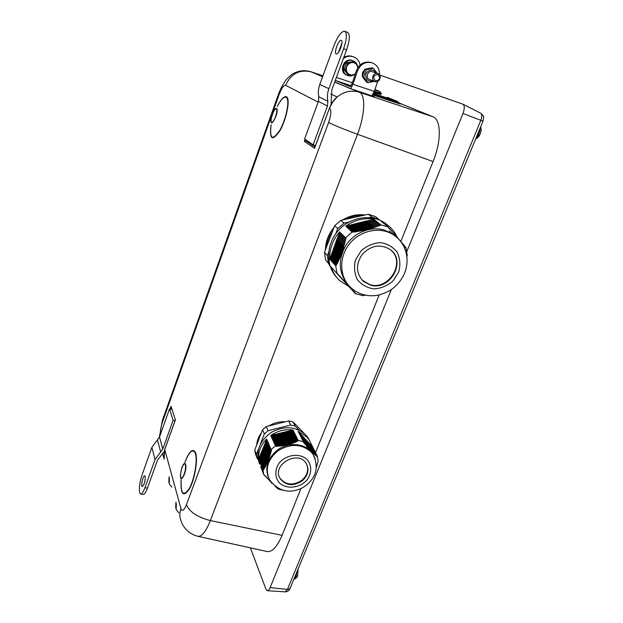 <?xml version="1.0" encoding="UTF-8"?>
<svg xmlns="http://www.w3.org/2000/svg" width="623" height="623" viewBox="0 0 623 623"><rect width="100%" height="100%" fill="white"/><g stroke="black" fill="none" stroke-linecap="round" stroke-linejoin="round"><path stroke-width="0.93" d="M336.95 277.71C325.58 265.764 325.907 244.52 338.125 230.728C350.204 216.82 371.573 213.494 385.146 223.182L387.444 224.965M259.627 464.135C255.321 451.932 259.168 441.38 271.169 432.471C284.431 425.431 295.987 426.257 305.846 434.94L309.717 440.726M307.131 448.171L306.563 445.149M250.391 547.843L265.959 589.265L267.368 590.705C268.342 590.674 269.261 589.623 270.133 587.567L391.299 289.672M406.85 251.443L462.982 113.441C464.688 108.713 464.696 105.637 462.99 104.22L379.609 75.001M282.079 535.352L210.364 520.571C205.987 531.512 201.813 536.761 197.857 536.31L267.142 551.526C272.196 552.196 277.18 546.807 282.079 535.352L300.979 488.557M400.791 241.49L433.078 161.559C441.536 141.187 441.209 119.468 432.907 116.758L398.946 102.935M315.472 452.687L379.189 294.952M354.791 74.199C352.595 75.951 350.235 76.403 347.727 75.539L347.595 75.484C339.153 72.47 344.605 57.48 352.984 60.781C355.227 61.63 356.706 63.273 357.423 65.711M347.727 75.539L346.676 75.134C338.258 72.12 343.686 57.176 352.042 60.47L352.875 60.743M331.942 103.044L337.144 96.993L332.16 102.561M334.683 82.018L352.462 89.346L334.637 82.158M305.356 139.529L304.304 141.335L306.103 141.016L306.376 140.222M174.814 421.537L175.39 419.925L171.037 406.258L170.663 409.163M315.16 146.475L314.475 146.693L314.553 148.344L315.62 145.463M170.811 409.194L171.551 408.563M171.816 409.428L169.526 408.906L159.504 436.996L151.895 447.337L142.114 474.835C139.272 482.552 138.407 493.852 140.72 493.969C141.974 494.016 143.383 491.913 144.957 487.677L147.433 488.159L157.494 460.109L164.013 451.877M330.408 266.963L328.173 262.937M325.432 249.776C325.627 241.49 328.5 234.007 334.053 227.333M342.666 219.935C349.822 215.62 357.314 213.969 365.156 214.974M256.684 444.978C257.026 440.64 258.592 436.575 261.387 432.783M268.965 425.906C274.12 422.799 279.587 421.428 285.357 421.779M296.587 425.571L302.077 431.217M387.381 97.359L397.638 101.502L400.005 103.963M350.336 88.622L334.699 81.987L350.336 88.622L374.314 96.62M331.047 104.423L331.825 89.759L346.583 49.84C349.807 40.238 350.173 34.429 347.689 32.419L344.784 31.259C341.443 31.173 337.83 35.994 333.951 45.713L319.747 84.518C318.306 88.567 317.979 92.648 318.781 96.76L318.415 101.378L304.592 139.015L313.128 144.777L327.464 106.035L327.862 101.276C327.052 97.04 327.394 92.843 328.897 88.668L343.639 48.695C346.863 39.07 347.245 33.26 344.784 31.259M313.128 144.777L315.487 145.595M336.241 53.936L336.21 53.921C333.515 53.243 338.795 39.117 341.272 40.425C343.951 41.095 338.702 55.159 336.241 53.936M341.934 43.073L338.421 52.418M169.526 408.906L173.108 420.338L162.805 449.027L155.01 459.595L144.957 487.677M145.198 476.486C145.214 481.369 144.263 484.741 142.324 486.602C140.588 486.524 143.111 475.185 144.731 475.77L145.198 476.486M140.72 493.969L143.181 494.436C144.435 494.491 145.852 492.396 147.433 488.159M145.182 479.453L144.31 483.386M173.108 420.338L175.032 420.766M335.275 80.429L349.994 86.574M350.694 86.231L347.439 85.11L350.726 86.208M350.749 86.176L347.883 85.18L350.78 86.145M350.64 86.293L346.995 85.032L350.671 86.262M371.876 62.744L371.051 62.471C364.369 61.015 359.51 63.725 356.465 70.594L351.979 83.864L349.947 86.558M350.656 88.731L352.968 84.261L357.47 70.952C360.522 64.068 365.397 61.35 372.102 62.814C377.149 64.901 379.617 68.912 379.5 74.838M377.694 81.434L374.252 91.402L371.884 95.81M352.984 56.646L352.26 56.413C349.378 55.502 346.552 55.829 343.795 57.378M360.125 64.987C359.214 60.867 356.909 58.11 353.194 56.716C349.705 55.657 346.411 56.296 343.328 58.632M375.474 80.858C372.624 77.33 373.426 75.212 377.888 74.495C380.731 78.023 379.929 80.141 375.474 80.858M374.914 81.527L374.937 81.535C379.446 83.451 382.569 75.212 377.92 73.623L377.826 73.592C373.302 71.762 370.296 79.993 374.914 81.527L369.548 79.526C364.969 78.031 367.913 69.893 372.39 71.7L377.826 73.592M363.614 72.354L362.804 72.042L364.93 69.371M365.171 69.192L369.571 68.226M365.101 80.336L362.345 76.512M362.306 76.341L362.477 72.914L363.489 72.377L362.975 74.114M362.804 72.042L363.98 71.45M367.679 68.6L368.551 68.421M364.455 79.503L363.816 78.638M367.913 82.672L363.622 76.917L362.29 76.419L366.573 82.15L367.913 82.672L374.454 81.356M363.622 76.917L366.332 69.706L364.992 69.239L362.29 76.419M366.332 69.706L373.356 68.296L371.986 67.829L364.992 69.239M373.356 68.296L377.156 73.358M375.661 72.836C373.403 67.393 364.829 70.734 365.833 76.676C366.838 80.499 369.159 81.854 372.811 80.749M178.848 512.869L176.145 509.513L176.309 503.532M175.717 507.979L175.935 502.13M169.059 476.829L168.849 482.436M171.855 487.124L169.254 483.876L169.401 478.106M357.867 67.658L356.714 64.737C355.312 62.993 353.521 62.3 351.333 62.65C349.16 63.172 347.626 64.535 346.723 66.739C345.967 68.997 346.232 71.045 347.525 72.891C348.927 74.62 350.726 75.305 352.898 74.947L355.39 73.779M355.165 74.433L349.417 75.554L348.187 75.079L344.075 69.636L345.29 70.088L347.829 63.266L354.495 61.934L358.311 67.004M344.075 69.636L346.598 62.837L347.829 63.266M349.417 75.554L345.29 70.088M346.598 62.837L353.241 61.506L354.495 61.934M374.112 91.791L381.44 93.847M373.808 92.554L380.466 94.408M475.738 138.781C478.635 137.597 480.465 134.576 481.213 129.709M296.688 577.326L297.693 575.021L298.09 569.001L297.693 575.021C297.693 576.773 296.384 578.253 293.768 579.468M304.047 433.242L293.153 422.028L288.714 420.93L266.247 426.591L268.069 430.734L264.354 433.92L260.406 444.121M288.714 420.93L290.731 425.003L268.069 430.734M266.247 426.591L262.563 429.753L264.354 433.92M262.563 429.753L254.721 450.055L256.435 454.377L257.276 458.583L258.086 459.385M258.522 448.981L256.435 454.377M254.721 450.055L255.555 454.237L257.276 458.583M307.038 436.326L307.451 436.863M293.153 422.028L295.209 426.109L290.731 425.003M299.04 430.049L295.209 426.109M379.602 220.09L375.607 216.648L368.403 214.25L340.874 220.332L343.974 223.174L337.705 228.61L335.735 233.734M368.403 214.25L371.799 217.014L369.314 217.559M348.896 222.084L343.974 223.174M340.874 220.332L334.676 225.705L337.705 228.61M334.676 225.705L324.435 252.37L327.332 255.539L328.5 263.202L329.637 264.526M328.656 252.097L327.332 255.539M324.435 252.37L325.603 259.955L328.5 263.202M325.603 259.955L329.692 264.705M379.064 219.428L371.799 217.014M328.983 263.887L330.097 266.068M332.659 230.962C329.209 235.953 327.137 241.358 326.429 247.175M363.03 215.441C357.267 215.223 351.684 216.454 346.287 219.132M306.695 464.322C308.829 470.061 307.318 475.31 302.155 480.06C293.207 485.909 285.793 485.247 279.914 478.067L279.416 477.117M268.318 477.241C264.923 467.787 267.485 459.12 275.989 451.239C287.187 441.427 305.885 442.743 312.629 453.591L314.047 456.122M264.868 475.388L265.203 476.221L263.879 474.819L262.984 469.983L265.382 466.822L267.026 462.468L267.742 461.877L267.719 460.81L268.287 460.537L271.418 450.748L271.145 449.627L273.302 447.657L275.475 445.99L276.604 446.395L277.508 445.904L281.043 446.006L281.51 445.5L283.013 445.733L283.465 445.211L284.555 445.476L285.396 444.861L288.737 444.534L289.547 443.849L290.209 444.121L297.646 441.271L298.168 440.383L303.315 441.676L303.806 442.906M264.876 475.388L271.13 482.35M271.963 483.386L271.472 482.802M275.413 486.61L274.93 486.244M278.107 489.008L276.012 487.046M278.107 488.993L283.091 490.293M316.359 467.39L318.143 461.176L317.372 456.355L316.585 456.41L316.383 455.569L315.596 455.514L315.378 454.642L313.525 453.536L313.276 452.61L312.435 452.454L312.17 451.488L311.313 451.301L311.033 450.304L310.153 450.079L309.857 449.058L308.961 448.786L308.65 447.735L307.731 447.431L307.404 446.356L306.461 446.013L306.134 444.915L303.845 442.992M293.02 430.01L298.176 440.383L293.02 430.01L270.81 435.454L275.475 445.99M311.874 445.757L317.372 456.355L309.086 439.729L306.937 437.05L298.067 431.295L303.448 441.769M304.787 443.35L299.375 432.642L298.721 432.393M306.088 444.853L300.52 433.849L299.858 433.6M307.365 446.302L301.657 435.056L301.002 434.807M308.611 447.688L302.801 436.264L302.147 436.007M309.818 449.004L303.938 437.463L303.284 437.214M310.994 450.258L305.068 438.662L304.421 438.413M312.139 451.441L306.204 439.861L305.558 439.612M313.237 452.563L307.334 441.053L306.695 440.811M314.311 453.614L308.471 442.252L307.824 442.003M315.347 454.603L309.592 443.444L308.953 443.202M316.352 455.538L310.721 444.635L310.083 444.394M311.866 445.749L311.212 445.577M302.435 480.66C293.472 486.508 286.05 485.847 280.163 478.659C271.301 464.976 298.035 449.385 306.189 463.465C309.39 469.524 308.136 475.256 302.435 480.66M263.879 474.819L260.687 466.744M271.145 449.627L266.582 439.02C260.897 444.978 258.241 451.628 258.615 458.987L266.574 440.134L266.574 439.036L271.145 449.65M293.036 430.01C285.155 428.959 277.749 430.773 270.81 435.454M390.831 250.072C406.056 262.478 388.612 290.832 369.836 284.61L362.018 280.046M348.195 284.867C338.468 273.178 337.713 260.001 345.921 245.337C354.238 232.519 370.825 225.954 384.352 230.027L392.872 234.155L395.169 235.985M365.522 295.146L363.007 295.684L355.32 293.589L355.211 292.857L349.262 286.954L343.242 279.758L342.183 279.299L342.082 278.395L340.929 277.92L340.82 277.001L339.652 276.519L339.527 275.584L338.359 275.093L338.219 274.143L337.121 273.676L335.688 265.764L338.164 261.683L342.113 252.019L343.974 246.217L343.694 245.298L344.581 244.637L344.215 243.437L345.087 242.768L344.714 241.56L345.57 240.875L345.189 239.66L346.03 238.959L345.664 237.822L352.065 231.966L355.569 231.857L366.791 229.63L373.73 227.683L374.205 226.99L375.256 227.348L375.856 226.445L376.892 226.788L377.483 225.876L378.504 226.211L379.08 225.285L380.092 225.612L380.622 224.747L388.285 227.013L388.931 228.283M401.835 243.025L403.361 244.278L403.587 245.345L404.296 245.423L404.506 246.474L405.207 246.552L405.402 247.58L406.048 247.643L407.232 255.531L406.842 256.419M400.612 241.342L401.578 242.651M399.639 240.166L400.503 241.21M398.393 238.765L399.452 239.948M397.279 237.472L398.409 238.835M398.144 238.173L397.614 238.048M397.396 237.846L394.686 234.186L388.97 228.314M404.389 245.875L405.207 246.552M405.3 247.035L406.048 247.643M340.976 277.936L342.183 279.299M339.699 276.534L340.929 277.92M338.406 275.109L339.652 276.519M332.293 268.256L338.359 275.093M348.927 286.572L339.636 280.584C335.711 276.869 332.908 272.36 331.234 267.065L337.121 273.676M345.664 237.822L339.535 231.912C332.589 240.065 329.349 249.2 329.816 259.3L337.074 238.702L343.694 245.298M380.622 224.747L373.753 219.14C363.832 217.645 354.51 219.989 345.788 226.18L366.869 220.83L374.205 226.99M396.135 236.156L397.022 236.865C394.663 231.787 391.228 227.644 386.688 224.412L381.416 221.492M370.233 285.023L363.318 281.316C355.834 273.17 355.577 264.051 362.547 253.966C371.3 245.283 380.482 243.788 390.099 249.488C407.084 261.037 389.819 291.509 370.233 285.023M339.535 231.912L339.083 234.56L338.297 235.276L338.476 236.273L337.689 236.989L337.861 237.986L337.074 238.702M373.753 219.14L371.292 220.246L370.342 219.958L369.556 220.682L368.606 220.394L367.819 221.11L366.869 220.83M401.516 242.386L402.396 243.11M346.03 238.959L339.699 232.846M337.689 236.989L344.215 243.437M344.581 244.637L337.861 237.986M338.297 235.276L344.714 241.56M345.087 242.768L338.476 236.273M338.912 233.563L345.189 239.66M345.57 240.875L339.083 234.56M380.092 225.612L373.021 219.81M368.606 220.394L375.856 226.445M375.256 227.348L367.819 221.11M370.342 219.958L377.483 225.876M376.892 226.788L369.556 220.682M372.079 219.53L379.08 225.285M378.504 226.211L371.292 220.246M402.505 243.577L403.361 244.278M403.463 244.738L404.296 245.423M322.613 76.707L310.947 71.777L322.94 75.796L311.165 71.855C299.492 69.231 290.972 73.716 285.607 85.304L318.143 102.117M432.907 116.758L359.276 92.227L352.462 89.346M433.078 161.559L357.477 134.28C365.109 114.71 365.794 94.353 359.276 92.227C351.38 89.883 344.005 91.472 337.144 96.993L330.758 94.003M160.446 434.356C160.236 430.875 160.913 426.794 162.471 422.114L279.166 94.431C281.588 88.155 283.738 85.11 285.607 85.304M278.551 94.003L162.689 419.544L162.471 422.114M305.044 139.318L304.304 141.335L314.553 148.344L329.512 107.997C331.506 109.921 331.21 114.733 328.633 122.427L186.409 504.801C184.034 510.502 182.22 511.779 180.974 508.641C179.447 512.9 179.463 516.973 181.028 520.859C182.453 525.711 187.321 533.584 197.857 536.31M186.409 504.801C189.61 512.005 197.6 517.261 210.364 520.571L357.477 134.28C343.74 129.234 334.13 125.285 328.633 122.427M333.655 100.498L329.512 107.997C331.148 103.659 333.694 99.992 337.144 96.993M279.166 94.431L278.598 93.886C280.864 87.586 284.968 80.928 286.884 78.981C290.154 75.609 292.95 73.498 295.271 72.65C300.356 70.415 305.574 70.119 310.947 71.777M331.125 101.907L332.215 102.445M315.168 146.452L329.528 107.958M162.564 453.388L164.137 459.174L164.636 449.837L175.39 419.925L171.037 406.258L170.056 409.023M180.974 508.641L164.745 449.541M315.261 146.195L314.475 146.693L306.103 141.016L306.859 140.549M185.343 464.797C186.744 469.181 182.103 481.766 180.802 477.148C179.463 472.732 183.995 460.366 185.343 464.797M185.615 464.345C184.735 462.476 183.528 463.496 181.971 467.421L180.561 473.838C179.502 486.322 187.578 471.276 185.615 464.345M185.039 462.141C189.337 451.247 192.78 448.319 195.349 453.373C197.756 459.953 194.477 479.313 189.322 488.541C183.403 496.952 180.678 494.07 181.137 479.905M181.106 479.57C180.483 494.421 183.224 497.621 189.337 489.18C194.68 479.803 198.114 459.712 195.63 452.913C192.912 447.696 189.322 450.873 184.867 462.437M276.316 108.924C278.45 110.178 273.606 123.72 271.581 122.194C269.525 120.839 274.252 107.569 276.316 108.924M276.589 108.449C275.802 108.122 274.774 109.173 273.497 111.603L271.215 118.409C269.066 131.632 279.859 111.79 276.589 108.449M271.098 124.717C269.261 139.778 272.204 141.771 279.922 130.705C286.673 118.915 290.559 98.598 286.479 96.775C284.033 95.958 280.95 99.213 277.212 106.533M277.43 106.245C280.981 99.446 283.901 96.448 286.198 97.258C290.139 99.026 286.463 118.534 279.945 130.09C272.469 141.055 269.518 139.388 271.091 125.083M372.624 94.836L400.215 104.049M373.052 94.12L398.876 102.756M397.544 101.463L373.426 93.395M374.415 96.651L372.024 95.654M343.639 48.695L346.583 49.84M328.897 88.668L319.747 84.518M327.862 101.276L318.781 96.76M327.464 106.035L318.415 101.378M151.895 447.337L155.01 459.595M157.409 439.846L160.656 451.94M159.504 436.996L162.805 449.027M335.283 80.414L351.107 85.709M356.465 70.594L357.47 70.952M352.968 84.261L374.252 91.402M352.338 82.789L336.389 77.423M374.75 89.961C380.186 91.643 380.24 91.488 374.914 89.478L379.944 91.667L381.486 93.941M374.322 91.192L381.128 93.177M270.133 587.567L287.437 589.459L285.233 591.842M480.598 113.184L480.777 113.261C482.132 114.367 482.147 116.719 480.839 120.309L287.437 589.459L289.96 588.704L483.012 121.158L462.982 113.441M290.077 588.408L289.96 588.704C289.033 590.752 287.468 591.795 285.272 591.842L267.368 590.705M480.162 128.058C479.928 131.772 478.581 135.035 476.12 137.847M296.984 571.688C296.517 575.582 295.473 578.121 293.838 579.297M272.648 435.041L277.508 445.904M277.025 446.372L272.158 435.446M277.928 445.873L273.03 434.947M273.622 435.095L278.629 446.255M279.042 446.216L273.995 435.002M274.494 434.589L279.517 445.733M279.929 445.694L274.868 434.504M275.459 434.652L280.63 446.052M281.043 446.006L275.841 434.558M276.332 434.145L281.51 445.5M281.915 445.445L276.713 434.052M277.297 434.208L282.608 445.795M283.013 445.733L277.679 434.114M278.17 433.701L283.465 445.211M283.87 445.141L278.551 433.608M279.143 433.764L284.555 445.476M284.952 445.398L279.517 433.67M280.007 433.258L285.396 444.861M285.793 444.775L280.389 433.164M280.981 433.32L286.471 445.087M286.86 445.001L281.355 433.226M281.845 432.814L287.296 444.44M287.686 444.347L282.227 432.72M282.811 432.876L288.356 444.635M288.737 444.534L283.192 432.783M283.683 432.37L289.165 443.958M289.547 443.849L284.065 432.276M284.649 432.432L290.209 444.121M290.583 444.004L285.03 432.339M285.521 431.926L291.003 443.405M291.377 443.288L285.895 431.832M286.487 431.988L292.023 443.537M292.397 443.412L286.86 431.895M287.351 431.482L292.802 442.797M293.176 442.657L287.733 431.396M288.317 431.544L293.815 442.898M294.181 442.758L288.698 431.451M289.189 431.038L294.578 442.128M294.936 441.98L289.563 430.952M290.147 431.1L295.567 442.19M295.925 442.042L290.528 431.007M291.019 430.602L296.314 441.395M296.673 441.24L291.4 430.509M291.977 430.657L297.288 441.434M297.646 441.271L292.358 430.563M298.067 431.295L303.315 441.676M304.055 443.148L303.658 442.361M299.188 432.51L304.624 443.257M305.371 444.682L304.982 443.911M300.325 433.717L305.932 444.767M306.664 446.154L306.282 445.406M301.47 434.924L307.209 446.216M307.918 447.563L307.56 446.847M302.607 436.131L308.463 447.61M309.148 448.91L308.79 448.217M303.744 437.33L309.67 448.934M310.34 450.188L309.997 449.526M304.881 438.53L310.854 450.195M311.492 451.402L311.165 450.772M306.018 439.729L311.998 451.387M312.614 452.547L312.302 451.94M307.147 440.928L313.104 452.516M313.696 453.622L313.392 453.046M308.284 442.12L314.179 453.575M314.74 454.634L314.459 454.081M309.405 443.311L315.222 454.572M315.76 455.584L315.487 455.055M310.534 444.503L316.227 455.506M316.741 456.472L316.484 455.974M312.629 453.591L313.05 454.408C316.577 461.768 317.13 468.449 314.693 474.453C312.1 480.426 307.637 485.076 301.298 488.409C288.823 493.93 278.232 491.072 269.518 479.827C264.736 468.808 267.812 458.956 278.754 450.258C291.011 443.35 301.773 443.895 311.033 451.893L313.05 454.408L315.176 458.684M307.31 459.719C311.913 465.326 311.835 473.231 307.17 479.788C300.006 488.105 286.681 489.67 279.439 482.957C274.727 477.436 274.665 469.469 279.353 462.796C286.603 454.299 300.185 452.851 307.31 459.719M266.512 477.701L266.2 476.914M266.574 440.134L271.309 451.161M271.418 450.748L266.706 439.791M270.787 451.543L266.083 440.547M265.943 440.889L270.67 451.955M265.904 441.793L270.756 453.162M270.873 452.75L266.044 441.45M270.226 453.521L265.414 442.198M265.273 442.54L270.109 453.918M270.296 454.704L265.375 443.101M265.234 443.444L270.18 455.101M269.642 455.436L264.744 443.856M264.611 444.199L269.518 455.826M264.573 445.095L269.572 456.978M269.704 456.597L264.713 444.752M269.027 457.298L264.082 445.507M263.942 445.85L268.895 457.671M269.074 458.427L264.043 446.403M263.903 446.746L268.941 458.793M268.388 459.089L263.42 447.158M263.28 447.501L268.248 459.447M263.241 448.396L268.287 460.537M268.42 460.187L263.381 448.054M267.719 460.81L262.75 448.801M262.618 449.144L267.579 461.16M267.742 461.877L262.711 449.705M262.579 450.04L267.594 462.211M267.026 462.468L262.088 450.452M261.948 450.795L266.878 462.796M261.917 451.691L266.885 463.824M267.033 463.496L262.049 451.348M266.309 464.049L261.426 452.096M261.286 452.438L266.153 464.369M266.301 465.046L261.387 452.991M261.247 453.334L266.146 465.358M265.562 465.568L260.764 453.739M260.624 454.081L265.406 465.872M265.538 466.526L260.726 454.634M260.585 454.977L265.382 466.822M259.923 456.62L264.588 468.231M264.752 467.943L260.064 456.277M259.962 455.725L264.627 467.312M264.791 467.024L260.103 455.382M259.269 458.255L263.778 469.571M263.95 469.298L259.402 457.921M259.3 457.368L263.825 468.691M263.996 468.41L259.441 457.025M263.155 469.75L258.755 458.684M258.615 458.987L262.984 469.983M271.776 435.539L276.604 446.395M275.864 445.99L271.161 435.384M354.3 292.374L353.576 291.564M353.327 291.307L352.587 290.482M352.33 290.217L351.567 289.368M351.302 289.103L350.523 288.223M350.251 287.951L349.456 287.055M349.176 286.775L348.358 285.856M348.07 285.568L347.237 284.625M346.941 284.329L346.084 283.364M345.788 283.068L344.908 282.079M344.605 281.767L343.709 280.763M343.398 280.443L342.479 279.416M329.816 259.3L335.688 265.764M345.788 226.18L352.065 231.966M381.268 221.375L388.285 227.013M392.872 234.155L394.546 235.525C398.338 238.29 401.329 241.732 403.533 245.859C407.738 254.496 408.166 263.436 404.81 272.679C401.601 280.155 396.586 286.144 389.772 290.653C378.644 296.244 374.197 295.707 370.568 295.746C362.96 295.357 356.364 292.639 350.78 287.6C339.169 277.064 338.593 256.762 349.947 243.289C361.153 229.692 381.704 226.211 394.546 235.525L397.965 238.391M398.736 272.017L393.012 281.004C387.413 285.786 381.097 288.426 374.065 288.916C367.212 287.919 361.651 284.82 357.368 279.618C354.37 273.489 353.763 266.885 355.546 259.807L361.285 250.617C367.002 245.719 373.442 243.056 380.606 242.635C387.522 243.757 393.074 246.973 397.248 252.299C400.098 258.483 400.597 265.055 398.736 272.017M337.074 239.855L343.849 246.638M343.974 246.217L337.214 239.466M343.359 246.988L336.646 240.244M336.506 240.634L343.234 247.401M336.467 241.56L343.296 248.452M343.421 248.04L336.607 241.179M342.798 248.795L336.038 241.95M335.898 242.339L342.666 249.208M342.845 249.846L335.992 242.884M335.859 243.266L342.712 250.251M342.214 250.586L335.431 243.663M335.291 244.045L342.074 250.983M335.252 244.971L342.113 252.019M342.253 251.614L335.384 244.59M341.599 252.346L334.824 245.361M334.683 245.75L341.459 252.743M341.63 253.366L334.777 246.287M334.644 246.677L341.482 253.756M340.968 254.075L334.216 247.066M334.076 247.456L340.82 254.464M334.037 248.382L340.828 255.469M340.983 255.08L334.169 247.993M340.306 255.78L333.609 248.772M333.469 249.153L340.158 256.162M340.306 256.777L333.562 249.691M333.43 250.08L340.15 257.159M339.628 257.463L333.001 250.469M332.861 250.851L339.473 257.836M332.822 251.778L339.457 258.81M339.613 258.436L332.962 251.388M338.92 259.113L332.394 252.167M332.261 252.549L338.764 259.48M338.896 260.071L332.355 253.086M332.215 253.475L338.733 260.445M338.196 260.733L331.794 253.865M331.654 254.246L338.032 261.099M338.164 261.683L331.748 254.784M331.615 255.165L337.993 262.049M331.008 256.863L337.23 263.622M337.401 263.264L331.148 256.474M331.047 255.944L337.277 262.688M337.448 262.33L331.187 255.555M330.408 258.553L336.451 265.172M336.63 264.822L330.54 258.171M330.447 257.634L336.506 264.253M336.685 263.903L330.579 257.252M335.875 265.46L329.956 258.966M365.865 221.484L373.348 227.808M373.73 227.683L366.262 221.383M372.764 227.605L365.351 221.329M364.953 221.43L372.375 227.722M364.128 221.92L371.651 228.322M372.04 228.205L364.525 221.819M371.059 228.111L363.614 221.765M363.217 221.858L370.662 228.22M370.319 228.703L362.788 222.255M362.391 222.349L369.922 228.812M369.322 228.594L361.87 222.201M361.48 222.294L368.925 228.703M360.655 222.785L368.17 229.28M368.567 229.178L361.044 222.691M367.562 229.062L360.133 222.629M359.736 222.73L367.157 229.163M366.791 229.63L359.307 223.12M358.91 223.221L366.386 229.731M365.771 229.498L358.389 223.065M357.999 223.166L365.358 229.599M357.174 223.657L364.572 230.152M364.985 230.058L357.563 223.556M363.949 229.918L356.652 223.501M356.255 223.602L363.528 230.012M363.154 230.463L355.826 223.992M355.429 224.093L362.734 230.549M362.103 230.308L354.908 223.937M354.51 224.039L361.683 230.393M353.685 224.529L360.865 230.931M361.293 230.845L354.082 224.428M360.234 230.681L353.163 224.373M352.766 224.475L359.806 230.759M359.409 231.203L352.338 224.864M351.94 224.965L358.973 231.281M358.334 231.032L351.419 224.81M351.022 224.911L357.898 231.102M357.501 231.538L350.593 225.3M350.196 225.401L357.057 231.616M348.452 225.838L355.126 231.927M355.569 231.857L348.849 225.736M349.277 225.347L355.974 231.429M356.418 231.359L349.674 225.246M346.707 226.274L353.163 232.215M353.615 232.153L347.104 226.18M347.533 225.783L354.028 231.733M354.471 231.663L347.93 225.682M352.478 231.935L346.154 226.11M400.682 241.436L401.228 241.888M399.74 240.283L400.2 240.657M398.401 238.804L399.141 239.411M397.295 237.511L398.05 238.126M389.211 231.117L395.434 236.179M396.555 237.098L397.357 237.752M396.15 236.195L396.921 236.826M394.974 234.855L395.769 235.494M393.775 233.485L394.585 234.147M392.545 232.099L393.37 232.768M391.291 230.681L392.132 231.367M390.006 229.248L390.862 229.942M388.697 227.792L389.57 228.501M355.25 293.433L354.518 292.608M159.332 437.416L162.354 420.47M163.771 457.243L164.628 449.705M174.97 420.953L164.659 449.635M175.11 420.572L175.086 419.684M181.971 467.421L180.561 473.838M273.497 111.603L271.215 118.409M397.638 101.502L387.342 97.336M374.361 96.635L350.367 88.63M380.373 94.455L381.401 93.933M483.012 121.158C483.861 115.278 484.312 116.992 480.777 113.261L462.99 104.22M480.738 126.671L481.182 130.152L480.232 133.781L475.575 139.17M298.23 431.412L303.487 441.824M299.375 432.642L304.826 443.412M300.52 433.849L306.134 444.915M301.657 435.056L307.404 446.356M302.801 436.264L308.65 447.735M303.938 437.463L309.857 449.058M305.068 438.662L311.033 450.304M306.204 439.861L312.17 451.488M307.334 441.053L313.276 452.61M308.471 442.252L314.35 453.661M309.592 443.444L315.378 454.642M310.721 444.635L316.383 455.569M280.163 478.659L279.914 478.067M266.192 476.914L266.512 477.716M307.98 437.611L309.086 439.729M353.475 291.525L354.339 292.491M352.478 290.435L353.366 291.432M351.458 289.321L352.369 290.341M350.414 288.176L351.341 289.228M349.339 287.008L350.297 288.083M348.241 285.809L349.223 286.907M347.12 284.579L348.117 285.7M345.967 283.317L346.995 284.47M344.792 282.024L345.835 283.2M343.584 280.708L344.659 281.908M342.37 279.369L343.452 280.584M385.146 223.182L386.688 224.412M363.318 281.316L362.921 280.903M394.966 234.809L395.87 235.541M393.759 233.438L394.686 234.186M392.529 232.052L393.471 232.815M391.275 230.635L392.233 231.413M389.99 229.202L390.964 229.988M388.682 227.745L389.671 228.548M381.331 221.414L388.347 227.052M354.394 292.553L355.281 293.55"/></g></svg>
